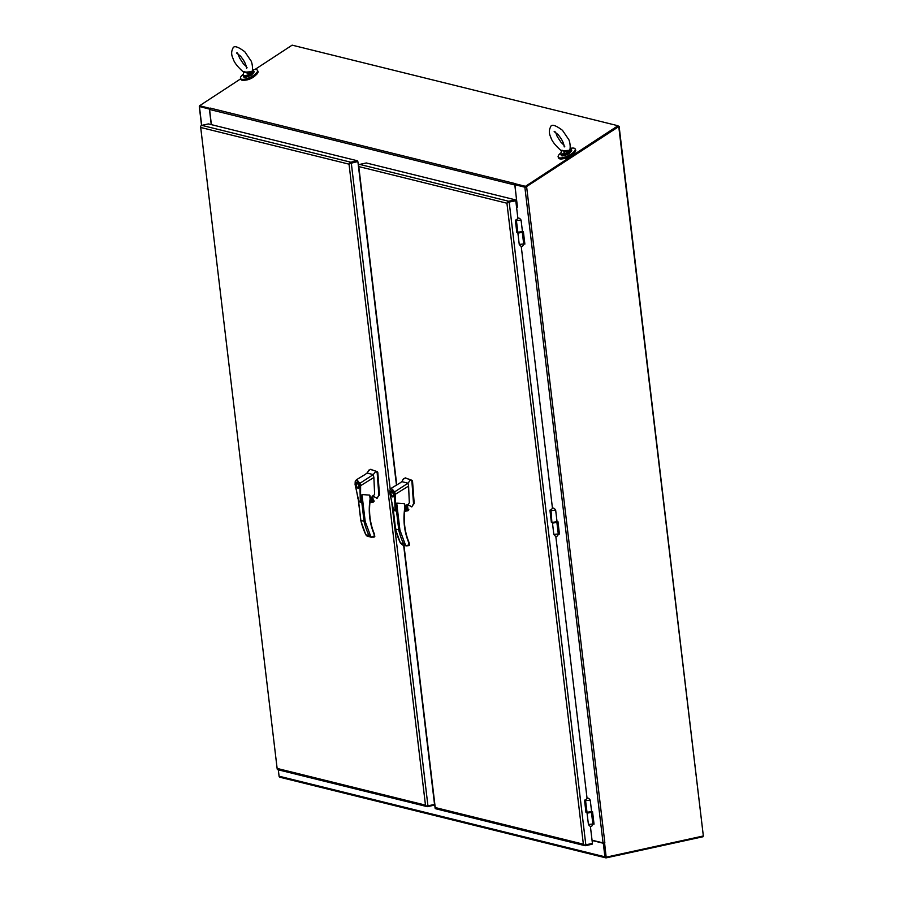 <?xml version="1.0" encoding="UTF-8"?>
<svg xmlns="http://www.w3.org/2000/svg" width="903" height="903" viewBox="0 0 903 903"><rect width="100%" height="100%" fill="white"/><g stroke="black" fill="none" stroke-linecap="round" stroke-linejoin="round"><path stroke-width="1.35" d="M702.952 836.065L703.031 836.742L606.24 857.85A1.332 1.163 -76.1 0 1 604.92 856.812L603.306 843.267L604.084 843.097L605.981 856.992M280.404 777.257A1.332 1.163 -76.1 0 1 279.083 776.208L278.327 769.83M603.306 843.267L592.075 840.49M525.478 186.311L515.297 183.794L515.658 184.551L525.839 187.056L525.478 186.311L617.979 125.743L618.758 126.589L703.347 835.975L606.161 857.173L603.644 842.996M209.891 108.383L199.631 105.719L199.992 106.464L209.643 108.845L200.184 106.509M199.631 105.719L240.683 78.843M254.973 69.486L292.143 45.15L617.979 125.743M516.482 206.482L517.306 205.861L514.812 184.98A1.332 1.163 -76.1 0 1 515.432 183.591L515.297 183.794M209.812 108.236L210.207 108.089A1.332 1.163 103.9 0 0 209.586 109.477L514.812 184.98M210.207 108.089L515.478 183.681M517.566 206.99A1.332 1.163 -76.1 0 1 517.069 207.238L516.584 207.34M211.392 124.659L209.586 109.477M245.684 80.096A6.976 2.303 -25.7 0 0 253.235 77.252A6.976 2.303 -25.7 0 0 255.493 75.378M606.161 857.173L604.581 842.905M618.758 126.589L526.223 186.797L619.119 126.33L618.149 126.093M526.223 186.797L524.869 187.192L514.913 184.72L525.715 187.034M592.041 840.23L604.502 843.21M604.852 842.849L526.641 186.898L525.659 187.226M514.913 184.72L517.329 207.148M591.589 811.447L592.549 811.684L594.039 824.146L593.158 823.931M557.004 521.437L557.964 521.674L559.454 534.124L558.573 533.91M522.419 231.416L523.379 231.653L524.869 244.103L523.988 243.889M200.037 106.475L199.349 106.509L199.969 106.102M209.586 109.128L199.349 106.509M209.417 109.161L211.257 124.625M243.076 74.43A9.402 3.115 -25.7 0 0 240.525 78.505A9.402 3.115 -25.7 0 0 253.404 75.513A9.402 3.115 -25.7 0 0 257.479 70.355A9.402 3.115 -25.7 0 0 252.705 69.802M240.525 78.505L241.022 79.532A9.402 3.115 -25.7 0 0 253.89 76.541A9.402 3.115 -25.7 0 0 257.976 71.382L257.479 70.355M251.666 71.698L243.731 72.285L243.088 75.525A5.813 1.919 154.3 0 1 243.031 75.096M250.673 72.714L250.662 72.714C247.524 74.667 244.228 71.089 245.131 71.901C243.731 71.63 243.246 71.743 243.663 72.251L243.663 72.251C237.613 66.912 234.103 62.386 233.109 58.672C231.292 55.038 231.179 51.697 232.771 48.672C233.538 45.274 237.545 46.301 244.815 51.753L250.503 60.151C252.479 61.957 253.687 72.861 250.662 72.714M563.37 158.68A6.976 2.303 -25.7 0 0 570.91 155.824A6.976 2.303 -25.7 0 0 573.179 153.962M560.763 153.013A9.402 3.115 -25.7 0 0 558.201 157.077A9.402 3.115 -25.7 0 0 571.08 154.097A9.402 3.115 -25.7 0 0 575.155 148.927A9.402 3.115 -25.7 0 0 570.38 148.385M558.201 157.077L558.697 158.104A9.402 3.115 -25.7 0 0 571.576 155.124A9.402 3.115 -25.7 0 0 575.651 149.954L575.155 148.927M570.493 150.259L561.406 150.869L560.763 154.108A5.813 1.919 154.3 0 1 560.707 153.679M568.348 151.286L568.348 151.298C565.199 153.239 561.903 149.661 562.806 150.474C561.418 150.203 560.932 150.327 561.339 150.835L561.35 150.835C555.3 145.485 551.778 140.958 550.796 137.256C548.979 133.61 548.866 130.28 550.446 127.255C551.214 123.858 555.232 124.885 562.49 130.337L568.19 138.735C570.165 140.529 571.373 151.444 568.348 151.298M407.84 504.754L409.33 502.836L408.585 486.085L395.333 494.268L395.221 511.042L396.71 503.14L404.375 503.693L404.826 507.475L404.77 504.912M395.333 494.268L394.611 494.28L394.961 507.373C395.412 514.055 392.342 507.655 392.421 505.657L390.051 493.004M408.585 486.085L408.009 483.184L394.679 491.853L395.311 494.268M399.894 483.049L401.858 481.66L403.483 478.737M406.971 504.472L411.892 506.809L413.54 503.66L411.892 481.355L410.605 479.753L408.009 483.184L401.858 481.66M411.283 506.876L411.892 506.809M404.826 509.518L407.377 507.531L405.616 506.041M407.343 505.217L407.829 509.326L404.758 509.992M405.628 506.154A1.738 1.524 -76.1 0 1 404.837 509.382A1.738 1.524 103.9 0 0 407.185 507.542A1.738 1.524 103.9 0 0 404.995 506.357L408.427 504.698M395.965 529.135L399.927 530.117L405.718 545.672L408.991 545.593L408.777 542.726C404.228 531.653 402.907 519.902 404.826 507.475M389.961 490.419L391.067 488.399L394.679 491.853L394.126 492.101C392.489 488.489 391.101 487.936 389.961 490.419L389.87 493.14M393.787 494.28L392.952 497.079C390.683 495.329 390.22 493.219 391.575 490.724C392.591 490.758 393.324 491.943 393.787 494.28M394.611 494.28L394.126 492.101M410.605 479.753L405.052 478.003L403.393 479.256M411.712 506.696L414.195 503.513L412.536 481.209L412.107 480.34L405.368 477.947M395.92 506.041L398.799 530.23A68.775 60.253 103.9 0 0 403.539 543.708L406.406 545.931L402.569 544.983L400.368 542.917A68.775 60.253 -76.1 0 1 395.627 529.44L393.155 508.671M392.997 508.084L395.537 529.384L400.582 543.504L400.368 542.917L403.539 543.708M409.183 543.166L408.969 542.398A59.643 52.261 -76.1 0 1 405.041 507.497L405.052 507.407M407.942 509.236L407.456 505.161L407.975 509.258L408.743 509.439L404.725 510.319M404.679 510.669L408.743 509.439M408.878 509.755L407.863 510.793L404.612 511.29M405.718 545.649L409.036 544.927L409.149 545.536M409.036 544.927L408.969 542.398M404.758 504.371L405.12 507.497C403.212 519.823 404.521 531.472 409.025 542.443L409.51 544.972L407.727 545.875M393.573 494.223L392.861 496.627C390.909 495.149 390.514 493.331 391.665 491.176L393.573 494.223M373.131 496.165L374.621 494.257L373.876 477.495L360.613 485.679L360.511 502.452L361.99 494.562L369.666 495.104L370.117 498.885L370.061 496.334M360.613 485.679L359.902 485.69L360.252 498.783C360.692 505.477 357.633 499.066 357.712 497.068L355.342 484.426M373.876 477.495L373.289 474.594L359.97 483.263L360.602 485.69M365.184 474.459L367.465 472.687L368.774 470.158M372.262 495.882L377.183 498.219L378.831 495.07L377.172 472.766L375.896 471.163L373.289 474.594L367.137 473.07M376.562 498.287L377.183 498.219M370.106 500.928L372.657 498.941L370.907 497.451M372.623 496.627L373.12 500.736L370.049 501.413M370.128 500.804A1.738 1.524 103.9 0 0 372.476 498.953A1.738 1.524 103.9 0 0 370.286 497.779M361.256 520.546L365.207 521.528L371.009 537.071L374.282 537.014L374.068 534.136C369.519 523.063 368.198 511.312 370.117 498.885M355.251 481.83L356.358 479.809L359.97 483.263L359.405 483.511C357.78 479.911 356.392 479.346 355.251 481.83L355.161 484.561M359.078 485.69L358.243 488.489C355.974 486.751 355.511 484.629 356.854 482.134C357.881 482.168 358.615 483.353 359.078 485.69M359.902 485.69L359.405 483.511M375.896 471.163L370.332 469.413L368.684 470.666M376.991 498.106L379.486 494.923L377.826 472.619L377.398 471.761L370.659 469.357M361.211 497.451L364.09 521.641A68.775 60.253 103.9 0 0 368.83 535.118L371.686 537.341L367.047 536.111L365.647 534.339A68.775 60.253 -76.1 0 1 360.918 520.862L358.435 500.081M358.277 499.506L360.816 520.794L365.873 534.915L368.83 535.118M374.463 534.587L374.248 533.808A59.643 52.261 -76.1 0 1 370.332 498.919L370.343 498.817M370.919 497.564A1.738 1.524 -76.1 0 1 370.128 500.793M373.232 500.657L372.747 496.571M372.77 496.56L373.266 500.68L374.034 500.849L370.004 501.729M369.97 502.079L374.034 500.849M374.169 501.165L373.153 502.203L369.903 502.7M371.009 537.071L374.327 536.348L374.429 536.946M374.327 536.348L374.248 533.808M370.049 495.781L370.399 498.919C368.503 511.233 369.801 522.882 374.316 533.854L374.801 536.393L373.018 537.285M358.852 485.633L358.141 488.038C356.188 486.559 355.793 484.742 356.956 482.586L358.852 485.633M390.209 489.381L351.312 163.172L349.032 164.165L349.551 163.353A1.761 1.546 -76.1 0 1 350.793 162.201L201.821 125.359A1.761 1.546 103.9 0 0 200.59 126.51L200.895 127.515L200.601 126.476M434.151 804.505L434.23 805.171L427.627 806.616A1.761 1.546 -76.1 0 1 426.193 806.04L425.471 805.126L426.193 806.04L427.943 805.86L391.936 503.919M427.006 806.605L278.034 769.762A1.761 1.546 103.9 0 1 277.221 769.198L200.59 126.51M349.551 163.353L350.895 163.071L349.551 163.353M351.312 163.172L357.486 161.626L350.849 163.082M403.63 545.254L434.535 804.415L427.943 805.86M357.904 161.727L396.473 485.227M201.821 125.359L208.424 123.914L357.385 160.768L350.793 162.201M357.385 160.768L357.486 161.626L350.895 163.071M619.119 126.33L703.324 835.794M508.739 202.137L515.794 200.782L517.87 218.187M396.767 485.046L358.784 166.57L506.933 203.22L583.361 844.181L435.223 807.542L435.122 808.253A1.761 1.546 103.9 0 0 435.935 808.817L584.896 845.659A1.761 1.546 -76.1 0 1 584.083 845.106L592.436 843.47L590.404 826.493M435.223 807.542L403.957 545.333M358.784 166.57L358.491 165.542M583.361 844.181L584.083 845.106L583.361 844.181M585.945 812.192L586.657 812.034M551.361 522.171L552.072 522.024M516.776 232.161L517.487 232.003M508.784 202.125L506.933 203.22L507.452 202.419M592.041 843.56L592.12 844.226L585.528 845.671A1.761 1.546 -76.1 0 1 584.896 845.659M358.48 165.565A1.761 1.546 -76.1 0 1 359.721 164.414L366.313 162.969L515.286 199.823L515.794 200.782M521.245 246.451L552.455 508.197M555.83 536.472L587.04 798.218M585.618 799.911L584.512 800.148L585.968 812.384L586.86 812.181M551.033 509.89L549.927 510.127L551.383 522.363L552.286 522.171M516.448 219.869L515.342 220.118L516.798 232.342L517.701 232.15M507.452 202.407A1.761 1.546 -76.1 0 1 508.682 201.256L515.286 199.823M586.95 812.248L587.311 813.095L591.702 812.361L590.235 800.126L585.573 800.679L587.018 812.294L591.623 811.65L586.984 812.271M587.018 812.294L585.054 800.374M552.636 522.363L557.027 521.629L552.636 522.363M557.027 521.607L557.117 522.34L552.726 523.074L552.365 522.227M557.027 521.629L555.661 510.105L550.999 510.658L551.846 521.866L551.056 510.771M522.442 231.586L517.814 232.229M517.791 232.206L518.141 233.053L522.532 232.331L522.453 231.608L521.076 220.084L516.414 220.637L517.848 232.252L522.453 231.608M517.848 232.252L515.895 220.332M522.498 231.958L523.368 231.981L522.397 232.511M523.368 231.981L524.733 243.483L523.706 244.047L522.329 232.545M557.072 521.979L557.952 521.99L556.97 522.532M557.952 521.99L559.318 533.504L558.291 534.068L556.914 522.566M591.657 812L592.537 812.011L591.555 812.553M592.537 812.011L593.903 823.513L592.865 824.089L591.499 812.587M604.92 856.812L279.083 776.208M516.381 205.624L517.306 205.861M524.869 187.192L603.069 842.95M201.685 125.393L199.45 106.701M244.544 76.981L251.452 75.028L253.788 72.545M251.486 74.622A5.813 1.919 154.3 0 1 243.539 76.473C243.652 77.974 246.316 77.489 251.531 75.028L254.003 71.439A5.813 1.919 154.3 0 1 251.486 74.622M253.258 70.186A5.813 1.919 154.3 0 1 253.551 70.49A5.813 1.919 154.3 0 1 251.034 73.685A5.813 1.919 154.3 0 1 243.088 75.525L243.539 76.462M254.003 71.439L252.84 69.858A5.678 1.874 154.3 0 1 252.355 72.172A5.678 1.874 154.3 0 1 246.226 75.423A5.678 1.874 154.3 0 1 243.042 74.565M562.23 155.564L569.138 153.612L571.464 151.128M565.233 151.794L562.151 154.266M569.172 153.205A5.813 1.919 154.3 0 1 561.214 155.045C561.339 156.558 564.003 156.072 569.217 153.6L571.689 150.011A5.813 1.919 154.3 0 1 569.172 153.205M570.944 148.758A5.813 1.919 154.3 0 1 571.238 149.074A5.813 1.919 154.3 0 1 568.721 152.257A5.813 1.919 154.3 0 1 560.763 154.108L561.214 155.045M571.689 150.011L570.515 148.442A5.678 1.874 154.3 0 1 570.041 150.756A5.678 1.874 154.3 0 1 563.912 154.007A5.678 1.874 154.3 0 1 560.718 153.149M396.71 503.14L399.927 530.117M411.452 480.486L412.107 480.34M411.892 481.355L412.536 481.209M413.54 503.66L414.195 503.513M404.86 509.19L405.673 509.021L404.86 509.19M361.99 494.562L365.207 521.528M376.743 471.897L377.398 471.761M377.172 472.766L377.826 472.619M378.831 495.07L379.486 494.923M370.151 500.612L370.952 500.431L370.151 500.601M200.895 127.515L349.032 164.165L425.471 805.126L277.323 768.487M585.833 844.915L509.202 202.227M508.682 201.256L359.721 164.414M523.909 243.855C522.713 247.05 521.155 247.23 519.248 244.408L523.853 243.968M558.494 533.876C557.298 537.059 555.74 537.251 553.832 534.429L558.438 533.978M593.068 823.897C591.883 827.08 590.325 827.272 588.417 824.45L593.023 823.999M279.93 777.246L605.766 857.85M201.55 125.449L199.292 106.599M246.384 66.664L243.302 63.661L239.566 57.973L237.974 53.808M237.286 52.758L236.496 52.995L240.277 55.93C244.137 60.456 246.226 64.598 246.542 68.346L247.072 67.714M564.07 145.248L560.977 142.234L557.241 136.556L555.65 132.391M554.961 131.341L554.171 131.578L557.964 134.513C561.813 139.039 563.901 143.171 564.228 146.918L564.759 146.297M399.927 483.015L391.067 488.399L389.915 490.171L389.803 493.117L393.516 509.89L395.232 511.03M405.052 478.003L405.695 477.856M392.399 491.018L391.665 491.176M393.584 496.469L392.861 496.627M373.718 496.108L370.286 497.745M365.218 474.436L356.358 479.809L355.206 481.581L355.093 484.527L358.807 501.3L360.523 502.452M370.332 469.413L370.986 469.278M357.678 482.428L356.956 482.586M358.875 487.88L358.141 488.038M277.21 769.13L200.601 126.612M435.111 808.185L403.754 545.277M396.586 485.159L358.491 165.667M585.584 800.701L585.573 800.679C586.769 797.484 588.327 797.304 590.235 800.126M550.999 510.68L550.999 510.658C552.184 507.463 553.742 507.283 555.661 510.105M521.076 220.084C519.157 217.262 517.611 217.454 516.414 220.637M519.248 244.408L517.87 232.906M553.832 534.429L552.455 522.927M588.417 824.45L587.04 812.948"/></g></svg>

